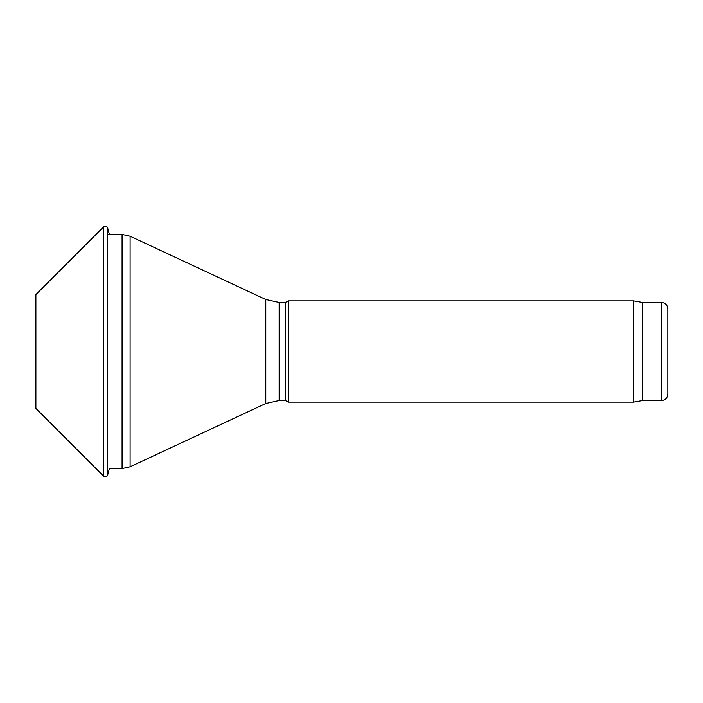 <?xml version="1.0" encoding="UTF-8"?>
<svg xmlns="http://www.w3.org/2000/svg" width="703" height="703" viewBox="0 0 703 703"><rect width="100%" height="100%" fill="white"/><g stroke="black" fill="none" stroke-linecap="round" stroke-linejoin="round"><path stroke-width="1.05" d="M279.161 400.534L279.161 302.466L285.488 302.466L285.488 400.534L279.161 400.534L265.796 403.496L130.108 466.774L122.085 468.55L109.378 468.55L107.7 474.964L107.7 228.036C107.172 226.278 105.775 225.909 103.508 226.946C105.345 225.716 106.742 226.076 107.7 228.044L109.378 234.451M285.488 400.534L288.23 402.116L288.23 300.884L285.488 302.466M667.85 394.207L667.85 308.793L667.85 394.207C667.472 398.047 665.363 400.156 661.523 400.534L642.542 400.534L633.57 402.116L288.23 402.116M633.57 402.116L633.57 300.884L288.23 300.884M642.542 400.534L642.542 302.466L633.57 300.884M35.15 296.429L35.897 294.557L103.508 226.946L103.508 476.054C105.784 477.091 107.181 476.722 107.7 474.964M122.085 468.55L122.085 234.451L108.332 234.451M130.108 466.774L130.108 236.226L122.085 234.451M265.796 403.496L265.796 299.504L130.108 236.226M661.523 400.534L661.523 302.466L642.542 302.466M35.897 294.557L35.897 408.443L35.15 406.642L35.15 296.358M265.796 299.504L279.161 302.466M661.523 302.466C665.363 302.844 667.472 304.953 667.85 308.793M35.897 408.443L103.508 476.054"/></g></svg>
